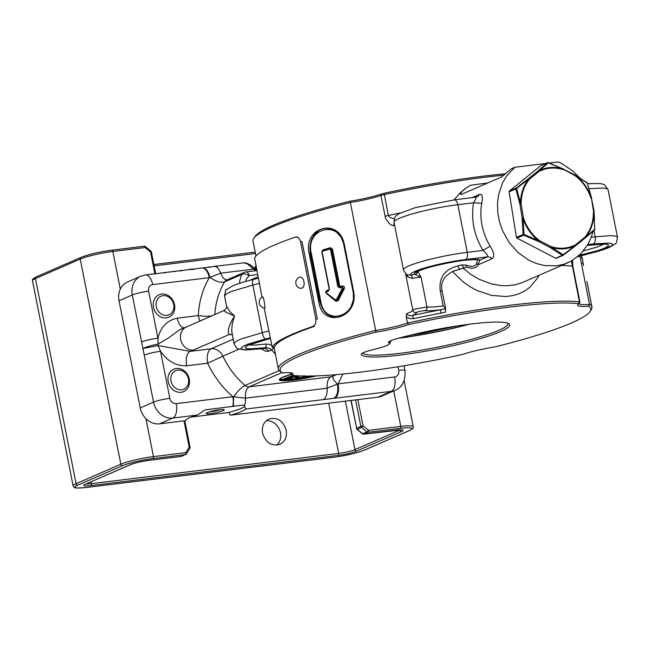 <?xml version="1.0" encoding="UTF-8"?>
<svg xmlns="http://www.w3.org/2000/svg" width="650" height="650" viewBox="0 0 650 650"><rect width="100%" height="100%" fill="white"/><g stroke="black" fill="none" stroke-linecap="round" stroke-linejoin="round"><path stroke-width="0.97" d="M181.09 392.275A12.236 10.489 -113.5 0 1 168.586 383.126A12.236 10.489 -113.5 0 1 173.851 369.151A12.236 10.489 -113.5 0 1 188.354 376.188A12.236 10.489 -113.5 0 1 183.617 391.592A12.236 10.489 -113.5 0 1 181.09 392.275M181.683 389.789A10.124 8.678 -113.5 0 1 171.218 375.936A10.124 8.678 -113.5 0 1 186.298 374.091A10.124 8.678 -113.5 0 1 181.683 389.789M166.359 317.866A12.236 10.489 -113.5 0 1 153.855 308.726A12.236 10.489 -113.5 0 1 159.12 294.743A12.236 10.489 -113.5 0 1 173.615 301.779A12.236 10.489 -113.5 0 1 168.886 317.184A12.236 10.489 -113.5 0 1 166.359 317.866M166.952 315.38A10.124 8.678 -113.5 0 1 156.479 301.527A10.124 8.678 -113.5 0 1 171.567 299.683A10.124 8.678 -113.5 0 1 166.952 315.38M266.216 420.769A13.764 11.797 -113.5 0 1 280.459 432.746A13.764 11.797 -113.5 0 1 276.803 445.096M262.559 433.119C265.696 442.691 271.481 446.42 279.89 444.299C285.074 441.586 287.186 436.898 286.236 430.235C283.099 420.664 277.322 416.934 268.905 419.055C263.729 421.769 261.609 426.457 262.559 433.119M144.593 461.012L149.362 460.33M299.284 277.371L299.414 277.314C303.404 275.251 306.199 285.927 302.177 288.056L300.146 288.316M264.721 308.002A5.809 5.809 0 0 1 262.706 296.871C263.437 296.221 265.623 307.978 264.769 307.994L264.745 308.002M264.152 307.938L272.293 347.466C274.3 342.087 287.82 335.075 312.861 326.454C315.283 325.276 316.274 322.822 315.827 319.101L300.511 241.719C299.52 238.176 297.741 236.657 295.189 237.161C270.14 245.789 256.62 252.793 254.621 258.18L262.031 297.221M297.456 236.901L295.189 237.161M274.357 347.124L272.293 347.466L274.398 347.067C276.372 341.754 289.713 334.848 314.421 326.332L312.861 326.454M315.827 319.101L317.338 319.004L302.014 241.621L300.511 241.719M398.247 338.293A74.181 9.433 168.8 0 0 469.381 324.204M362.659 353.023A74.181 9.433 168.8 0 0 439.327 346.848A74.181 9.433 168.8 0 0 507.926 323.643A74.181 9.433 168.8 0 0 507.747 323.213M390.033 341.096A18.354 2.332 168.8 0 0 390.106 341.128A24.473 3.112 -11.2 0 1 390.756 341.656A24.473 3.112 -11.2 0 1 390.634 342.087L389.439 343.85A22.945 2.917 168.8 0 0 388.936 342.94A19.882 2.527 -11.2 0 1 388.505 342.16A19.882 2.527 -11.2 0 1 398.101 338.333A75.709 9.628 -11.2 0 1 471.209 323.976A75.709 9.628 -11.2 0 1 508.869 323.749A75.709 9.628 -11.2 0 1 442.634 347.912A75.709 9.628 -11.2 0 1 361.229 354.38A19.882 2.527 -11.2 0 1 361.311 353.998A19.882 2.527 -11.2 0 1 374.376 349.286A22.945 2.917 168.8 0 0 389.439 343.85M321.921 251.233L323.042 249.876A158.299 20.134 -11.2 0 1 326.747 248.787A158.299 20.134 -11.2 0 1 330.525 247.707L332.483 249.153L339.812 286.154L340.332 286.536A158.299 20.134 -11.2 0 1 342.444 285.943C344.126 285.992 344.727 286.967 344.232 288.86L338.171 300.633L335.977 301.267L325.983 293.101M328.453 290.582A159.104 20.239 -11.2 0 0 326.617 291.135A0.715 0.439 73.2 0 0 326.308 291.85L326.202 292.784L335.709 300.056L336.294 299.894L342.396 288.096L341.924 287.324A159.827 20.329 168.8 0 0 339.787 287.926L337.805 286.479L338.837 286.317L331.516 249.316L330.273 248.406M325.926 291.631L326.983 290.42A158.299 20.134 -11.2 0 1 328.941 289.827A0.715 0.431 -106.6 0 1 328.949 290.209M335.871 300.666L337.261 300.259L343.338 288.478L342.209 286.634M337.805 286.479L330.484 249.486L329.964 249.104A159.827 20.329 168.8 0 0 326.146 250.193A159.827 20.329 168.8 0 0 322.408 251.29L322.108 251.908L329.428 288.901L328.291 291.257A159.827 20.329 168.8 0 0 326.308 291.85M341.924 287.324L342.16 286.634L343.289 288.478L337.204 300.259L335.692 300.625L326.202 293.329L325.731 292.321C325.309 293.134 326.666 288.787 326.202 293.329C326.007 291.354 326.121 290.623 326.552 291.143A0.715 0.439 73.2 0 0 326.544 291.143L328.518 290.55A0.715 0.431 73.4 0 1 328.583 290.542L329.428 288.901M330.216 248.406L331.459 249.316L338.788 286.317L340.031 287.227A159.104 20.239 -11.2 0 1 342.054 286.666M335.709 300.056L335.692 300.625L326.202 293.337L326.202 292.784M342.16 286.634L340.031 287.227M336.139 317.428L331.524 316.704L327.08 314.218L324.529 311.675L320.791 304.956L310.148 252.314L310.058 246.106L310.765 242.084L313.942 235.04L319.183 230.181L322.392 228.824L326.259 228.256M343.785 244.814C339.032 218.774 304.436 228.711 311.472 254.166L320.71 300.852C323.854 326.909 358.442 316.973 353.031 291.501L343.785 244.814M344.012 244.538L341.063 237.063L335.822 231.424L329.201 228.532L325.715 228.272L322.294 228.832L319.101 230.197L316.266 232.302L312 238.363L310.7 242.101L309.879 248.178L310.408 254.353L311.472 254.166M320.71 300.852L319.483 301.072M309.408 254.532L310.408 254.353L319.662 301.056L318.662 301.259L309.408 254.532C301.803 227.467 339.089 216.482 344.321 244.424L353.576 291.151C359.32 318.24 322.018 329.217 318.662 301.259M319.662 301.056L322.392 308.612L327.064 314.259L333.117 317.159L336.107 317.436L339.787 316.859L346.06 313.389L350.886 307.32L353.462 299.577L353.275 291.322M326.43 228.256L326.381 228.256C335.969 229.775 341.161 233.569 343.947 244.595L353.194 291.298L353.649 295.652L353.226 300.471L352.04 304.631L349.903 308.856L344.533 314.519L339.999 316.786L336.107 317.436M344.232 288.86L342.396 288.096M336.294 299.894L338.171 300.633M579.483 177.694L572.918 171.072L562.096 163.751L558.236 161.964L549.437 163.036M545.577 163.507L514.841 167.261L506.594 176.004L502.434 183.113L498.477 195.236L497.477 203.946L497.811 212.891L499.484 221.821L502.442 230.482L509.104 242.45L518.058 252.549L528.742 260.138L536.502 263.567L544.529 265.574L556.571 265.801L564.281 264.103L571.48 260.967L580.897 253.768L588.144 243.986L591.541 236.324L593.019 231.246M594.49 219.164L593.962 210.283L592.061 201.24M289.989 377.894L288.023 378.137L287.178 377.504L292.825 375.44M283.847 378.901L287.398 377.772M300.105 377.528L300.146 377.528C296.238 377.983 294.686 377.934 295.49 377.382L295.327 376.902L297.676 375.903M295.141 375.659L288.088 378.121L289.811 378.121L284.529 379.421L283.936 379.056L287.633 378.056M306.174 376.09L304.956 376.236C302.445 376.537 302.193 376.35 304.2 375.659M300.121 375.96L298.878 376.415C295.059 377.707 295.49 378.072 300.186 377.512L310.741 376.058M209.463 411.816A7.646 0.975 168.8 0 0 220.504 409.63M207.204 412.612A9.254 1.178 168.8 0 0 206.131 413.278A9.254 1.178 168.8 0 0 215.394 412.799A9.254 1.178 168.8 0 0 224.136 409.711A9.254 1.178 168.8 0 0 216.734 410.15A9.254 1.178 168.8 0 0 207.204 412.612M253.801 268.247L253.533 269.157L220.643 273.171L209.268 277.672L152.701 284.578A6.118 5.241 66.5 0 0 148.614 291.176A12.236 1.56 168.8 0 0 132.316 294.978A18.354 15.73 -113.5 0 1 140.774 276.217L127.489 282.002A18.354 15.73 66.5 0 0 120.632 288.462A18.354 15.73 66.5 0 0 119.023 300.763L140.237 407.908A18.354 15.73 66.5 0 0 146.526 419.234A18.354 15.73 66.5 0 0 159.567 423.832L185.762 420.631A30.591 3.892 -11.2 0 1 185.746 420.558A30.591 3.892 -11.2 0 1 197.413 415.049L205.099 409.866L244.172 404.974L245.708 409.037L245.253 409.606L239.111 412.563L230.717 415.139L377.951 397.158A18.354 15.73 66.5 0 0 381.737 396.126L395.029 390.341A18.354 15.73 -113.5 0 1 391.235 391.373L245.708 409.037L245.708 408.452M191.433 417.032L229.19 412.417L240.256 408.931L244.904 406.388M229.19 412.417L229.604 414.497L230.717 415.139M578.606 304.005A4.591 0.585 168.8 0 0 578.711 303.908A4.591 0.585 168.8 0 0 578.37 303.68A158.299 20.134 168.8 0 0 408.541 324.569A32.118 4.087 -11.2 0 1 376.041 332.15A158.299 20.134 168.8 0 0 281.962 372.572A158.299 20.134 168.8 0 0 282.474 372.881A32.118 4.087 -11.2 0 1 292.825 373.36A32.118 4.087 -11.2 0 1 292.305 375.074A4.591 0.585 168.8 0 0 292.232 375.326A4.591 0.585 168.8 0 0 292.541 375.408A158.299 20.134 168.8 0 0 360.701 372.084A158.299 20.134 168.8 0 0 462.369 354.518A32.118 4.087 -11.2 0 1 494.869 346.938A158.299 20.134 168.8 0 0 589.956 311.586A158.299 20.134 168.8 0 0 588.437 306.207A32.118 4.087 -11.2 0 1 577.883 304.704A32.118 4.087 -11.2 0 1 578.606 304.005M504.002 175.175A159.827 20.329 168.8 0 0 485.298 177.222A159.827 20.329 168.8 0 0 384.199 194.626A6.118 0.78 168.8 0 0 380.851 195.504A30.591 3.892 -11.2 0 1 350.334 202.483A159.827 20.329 168.8 0 0 272.342 226.866A159.827 20.329 168.8 0 0 253.825 238.306L255.028 236.551A158.299 20.134 -11.2 0 1 350.114 201.191A32.118 4.087 168.8 0 0 381.639 193.944A4.591 0.585 -11.2 0 1 384.15 193.286A158.299 20.134 -11.2 0 1 484.282 176.044A158.299 20.134 -11.2 0 1 505.594 173.761M581.709 256.652L582.197 258.318M581.88 257.514A0.715 0.715 177.6 0 1 582.205 257.977L583.481 265.525M413.595 318.63L409.727 318.63L406.258 317.013L406.429 313.861C408.07 315.656 410.126 316.144 412.604 315.339L445.648 308.758L445.396 312.114L440.952 313.129L440.489 309.733A33.646 4.282 -11.2 0 1 424.848 310.692C421.07 310.928 418.251 311.553 416.406 312.577A33.646 4.282 -11.2 0 1 412.604 315.339L413.595 318.63A159.827 20.329 168.8 0 1 440.952 313.129M256.75 270.522L253.533 269.157L247.642 264.079L243.734 262.827C247.073 262.852 250.526 264.591 254.093 268.044L256.563 269.579M254.979 270.831A12.236 6.11 83 0 1 254.499 269.693L254.662 268.808M255.873 266.102A3.055 2.624 66.5 0 0 254.922 268.092A13.764 11.797 -113.5 0 1 254.889 268.588M273.674 347.254L274.162 347.864L271.619 349.952L270.294 348.79L267.028 347.596L250.729 348.855L246.634 348.506L245.213 347.531L246.578 346.003L252.517 343.354L270.189 338.423M275.454 354.331L271.619 349.952L268.759 351.195A6.118 5.241 -113.5 0 0 263.388 348.465L263.088 348.562M248.999 344.874L254.369 345.15L265.931 344.045A3.055 1.251 82.1 0 1 265.354 347.612L260.902 348.79L248.454 349.806L243.279 349.529L241.832 349.115L241.166 348.156L243.124 346.344L248.17 344.069L265.501 338.967A6.118 1.942 -103.7 0 1 262.259 332.67A30.591 3.892 168.8 0 0 268.718 330.98M265.931 344.045L269.344 344.37L271.627 345.467M417.527 270.749L421.094 277.249A7.572 0.967 168.8 0 0 412.433 278.403L408.119 277.225L405.901 273.886M408.119 277.225L407.298 274.771L411.076 275.194A10.636 1.349 -11.2 0 1 415.155 274.365C406.234 270.733 473.2 255.994 479.984 260.098L477.921 264.899C476.279 268.442 472.379 269.124 466.204 266.947L463.247 268.239L471.023 274.536L479.619 279.533L491.839 284.009L501.158 285.602L507.187 285.773L515.783 284.7L522.527 282.49M407.737 275.007L407.737 275.007C407.257 275.689 405.836 273.983 403.463 269.88A43.907 5.59 -11.2 0 1 424.125 260.853A43.907 5.59 -11.2 0 1 467.277 252.33A6.118 3.055 83 0 1 465.562 259.537A37.789 4.81 168.8 0 0 426.416 267.442A37.789 4.81 168.8 0 0 411.076 275.194A3.055 0.707 77.1 0 1 412.433 278.403M406.429 313.861L411.158 311.797L413.238 309.774L415.326 308.961L426.985 307.019L421.094 277.249L415.155 274.365L416.699 273.512L417.576 271.562M416.975 271.7L416.707 272.131C413.197 273.553 423.67 267.499 447.371 263.039C467.886 258.773 480.976 259.626 478.221 259.951L479.984 260.098L487.402 256.872A6.118 5.241 -113.5 0 1 492.082 258.733C494.747 256.669 494.13 252.484 490.222 246.179L482.983 250.404C486.525 253.305 487.996 255.458 487.402 256.872L465.562 259.537M424.848 310.692A3.055 2.779 95.1 0 0 426.985 307.019A30.591 3.892 168.8 0 0 443.186 305.874L440.245 290.997C438.685 277.68 444.559 269.327 457.844 265.947A30.591 3.892 168.8 0 0 461.809 264.932L466.18 265.086C471.697 267.215 475.223 266.622 476.775 263.315L477.921 264.899L492.082 258.733M476.775 263.315L477.36 259.773M466.18 265.086L466.204 266.947M461.809 264.932L463.864 267.971L453.351 271.148C443.909 275.966 440.172 282.579 442.138 290.989L445.648 308.758L443.186 305.874M457.844 265.947L459.501 269.084L457.616 269.912L463.247 268.239M514.841 167.261L511.233 168.838L501.451 177.028L460.606 194.748M239.647 283.294L239.712 280.832L240.988 276.591L242.068 274.332L243.498 273.886L245.334 273.967L249.259 275.584L246.374 279.102L245.489 281.531M261.146 348.831L266.012 351.382L268.759 351.195M232.448 335.034L231.148 334.409L229.166 334.523C227.143 331.167 228.946 324.967 234.569 315.941L232.31 323.643L231.676 330.655L233.976 343.663L235.918 341.445L241.126 338.983L262.259 332.67L252.834 285.049C252.232 281.458 252.533 279.581 253.711 279.443M292.232 375.326L290.452 374.156A6.118 0.78 -11.2 0 1 290.387 374.067A6.118 0.78 -11.2 0 1 290.55 373.823A30.591 3.892 168.8 0 0 291.379 372.881M571.496 260.959L572.39 266.134A6.118 0.78 -11.2 0 1 572.861 266.329L572.601 260.317M350.114 201.191L375.668 330.468A30.591 3.892 168.8 0 0 407.461 323.05A159.827 20.329 -11.2 0 1 579.459 301.844A6.118 0.78 -11.2 0 1 579.938 302.047A6.118 0.78 -11.2 0 1 579.906 302.152L578.711 303.908M394.607 225.152L394.071 225.485A6.118 5.679 -119.9 0 1 394.136 222.763M394.233 218.871L389.829 217.393L388.318 215.459A159.827 20.329 -11.2 0 1 400.424 212.899M394.071 225.485L391.999 225.396L389.35 223.673L385.678 218.644L380.851 195.504L381.639 193.944M471.778 197.746L479.359 194.447C482.267 193.627 483.056 196.584 481.739 203.32L473.549 202.792L457.844 204.709L467.277 252.33L482.983 250.404C473.996 235.251 470.852 219.375 473.549 202.792C475.808 199.168 476.491 197.348 475.613 197.348M232.107 334.75L229.166 334.523L193.521 350.033A12.236 10.489 -113.5 0 1 180.635 339.414L180.407 335.904L181.106 332.589L182.666 329.745L184.957 327.624L223.909 310.529C226.354 308.571 227.224 307.06 226.517 305.988L229.954 311.724L234.569 315.941C226.501 312.65 223.129 310.903 224.445 310.708M461.118 194.586C459.794 193.066 462.898 189.971 470.421 185.282L464.961 188.801L459.956 193.058L453.976 199.924M452.497 271.521L457.616 269.912M539.11 275.267L537.712 277.818L529.839 287.292L524.794 290.94L519.106 293.727L512.817 295.604L506.009 296.53L491.684 295.433L477.271 290.607L470.364 286.91L463.905 282.482L453.221 272.374M239.127 349.123L222.926 356.176A76.472 65.553 66.5 0 0 245.082 385.458A6.118 5.241 66.5 0 0 249.226 386.815L330.907 376.838C328.128 378.438 326.852 382.224 327.08 388.196L338.089 383.866A12.236 6.11 83 0 1 334.669 398.279M148.614 291.176L157.926 338.187L158.064 344.866A12.236 4.851 82 0 1 158.194 345.564L160.526 351.309A12.236 1.56 168.8 0 0 144.219 355.111L132.316 294.978L119.023 300.763M193.521 350.033A30.591 3.892 -11.2 0 1 190.101 351.358L158.194 345.564L143.016 348.506C146.607 346.669 151.572 345.231 157.926 344.183L168.22 338.13L179.855 329.631L186.282 326.909M183.974 327.803A12.236 6.11 83 0 1 177.247 318.159C167.139 320.336 160.704 327.015 157.926 338.187A12.236 1.56 168.8 0 0 141.627 341.981M177.247 318.159L198.258 315.591C199.054 301.616 202.727 288.974 209.268 277.672A12.236 6.11 -97 0 0 202.012 268.036L145.438 274.95L140.774 276.217M232.651 406.502A12.236 6.11 83 0 0 232.846 396.719C222.235 387.506 213.85 376.342 207.683 363.212L222.926 356.176A12.236 10.489 66.5 0 0 211.104 348.79L190.101 351.358A12.236 6.11 -97 0 0 186.68 365.779C176.207 366.113 167.489 361.286 160.526 351.309L169.837 398.32A6.118 5.241 66.5 0 0 176.272 403.626L232.846 396.719L245.399 398.174L327.08 388.196A12.236 6.11 83 0 1 323.253 399.563M408.541 324.569L407.461 323.05L406.258 317.013M578.955 303.55A30.591 3.892 168.8 0 0 589.526 304.346L579.971 256.092M586.885 281.466L591.939 307.011A159.827 20.329 -11.2 0 1 591.151 309.822L589.956 311.586M588.437 306.207L589.526 304.346A159.827 20.329 -11.2 0 1 591.939 307.011M253.825 238.306A159.827 20.329 168.8 0 0 253.037 241.118L255.97 255.938M281.962 372.572L280.183 371.402A159.827 20.329 -11.2 0 1 278.379 369.094A159.827 20.329 -11.2 0 1 297.684 354.843A159.827 20.329 -11.2 0 1 375.668 330.468L376.041 332.15M288.088 378.121L287.495 377.756L288.088 378.121L287.495 377.756L293.613 375.521M295.49 377.382L298.699 375.895M310.294 375.863L310.034 376.317M284.529 379.421L289.64 378.381M582.343 263.348L582.993 263.128M213.769 266.492L216.702 265.956L217.1 266.427L216.702 265.956M187.143 269.856L190.946 269.1L191.352 269.579L190.938 269.1M181.001 270.376L180.619 271.034L181.082 270.359M164.986 272.334L164.596 272.992L165.059 272.317M174.411 271.408L173.851 271.334M174.208 271.432L172.494 271.643M165.409 272.512L165.815 272.805M154.074 273.894A0.618 0.528 -113.5 0 1 154.44 273.618L154.497 273.609M181.423 270.554L180.221 270.701M209.284 267.077L208.837 266.979M468.049 324.374A72.906 9.279 -11.2 0 1 399.539 337.943M548.039 162.573A0.918 0.788 66.5 0 1 548.267 162.654L563.534 169.065L563.542 169.691A40.966 35.116 66.5 0 0 549.372 168.277A40.966 35.116 66.5 0 0 538.907 171.543A0.918 0.463 -129 0 0 537.948 170.982L547.471 162.711L540.743 165.636L509.389 191.027L516.108 188.102L528.653 178.514A0.918 0.463 51 0 1 529.612 179.067A40.966 35.116 66.5 0 0 521.154 204.011L519.927 204.263L515.84 188.906L509.113 191.831L516.441 237.364L523.169 234.431L522.104 217.766L523.331 217.514A40.966 35.116 66.5 0 0 539.516 240.614L538.809 241.605L523.689 235.178L516.969 238.103L555.653 258.245L562.372 255.32A0.918 0.788 66.5 0 0 563.168 255.255L575.713 245.668A0.918 0.463 51 0 0 575.77 245.635L574.941 246.293L574.941 245.822A41.641 35.693 -113.5 0 1 551.817 247.561L563.095 254.792L574.941 245.822L575.624 244.733A0.918 0.463 51 0 1 575.77 245.635L585.065 238.103A0.918 0.463 -129 0 0 584.919 237.201L585.942 236.917L594.758 229.158L593.872 213.501A41.641 35.693 -113.5 0 1 585.942 236.917A0.918 0.544 49.9 0 1 585.837 237.469L585.837 237.469A0.918 0.544 49.9 0 1 585.772 237.51L594.531 229.864A0.918 0.658 47.9 0 0 594.62 229.799L594.62 229.799A0.918 0.918 0 0 0 594.921 229.101L594.758 229.158A0.918 0.658 47.9 0 1 594.62 229.799L585.065 238.103A0.918 0.463 -129 0 1 585.008 238.136L585.772 237.51M562.835 255.401L556.449 258.18A0.918 0.788 -113.5 0 1 556.294 258.277L563.014 255.352A0.918 0.918 0 0 0 563.201 255.247L563.095 254.792A0.918 0.528 125.3 0 1 562.372 255.32L550.282 247.577L550.989 246.578L551.817 247.561A0.918 0.414 120.4 0 1 551.224 248.097M586.95 182.788A0.918 0.528 125.3 0 1 587.202 182.845L575.989 175.581A0.918 0.414 120.4 0 0 575.803 175.565L575.006 175.037L575.989 175.581A0.918 0.414 120.4 0 1 576.111 175.849A41.641 35.693 -113.5 0 1 591.305 197.535L587.356 183.178L576.111 175.849L575.014 175.662L575.006 175.037L562.38 168.577M556.294 258.277A0.918 0.788 -113.5 0 1 555.653 258.245M516.969 238.103A0.918 0.788 -113.5 0 1 516.441 237.364M509.113 191.831A0.918 0.788 -113.5 0 1 509.389 191.027M524.03 234.463L538.249 240.5A41.641 35.693 -113.5 0 1 523.055 218.814L524.03 234.463L523.169 234.431A0.918 0.788 66.5 0 0 523.689 235.178L524.03 234.463M516.628 188.484L520.479 202.849A41.641 35.693 -113.5 0 1 528.418 179.433L515.84 188.906A0.918 0.788 66.5 0 1 516.108 188.102L516.628 188.484M591.557 198.892L591.199 198.762A40.966 35.116 66.5 0 0 575.014 175.662L562.543 168.789L548.291 162.849L539.411 170.528A41.641 35.693 -113.5 0 1 549.161 167.659A41.641 35.693 -113.5 0 1 550.631 167.513A41.641 35.693 -113.5 0 1 562.543 168.789L548.291 162.849A0.918 0.658 47.9 0 0 547.471 162.711A0.918 0.788 66.5 0 1 547.625 162.614L540.898 165.539M519.716 203.125L520.479 202.849L521.154 204.011L523.331 217.514L523.055 218.814L522.259 218.92M538.712 170.357A0.918 0.544 49.9 0 1 539.411 170.528L538.907 171.543L529.612 179.067L527.832 179.164M547.82 162.565A0.918 0.788 66.5 0 0 547.625 162.614A0.918 0.918 0 0 1 548.324 162.597L548.267 162.654M537.81 241.109L538.249 240.5L539.516 240.614L550.989 246.578A40.966 35.116 66.5 0 0 575.624 244.733L584.919 237.201A40.966 35.116 66.5 0 0 593.369 212.257L593.734 212.387M574.892 246.318L563.201 255.247M593.889 213.549L591.346 197.754M409.793 335.327L424.352 332.971L457.584 325.869M77.813 485.128A22.815 2.901 168.8 0 0 86.661 487.419L333.986 457.21A22.815 2.901 168.8 0 0 364.39 450.125L409.167 430.633A22.815 2.901 168.8 0 0 400.319 428.334L368.014 432.282L363.805 434.119L396.102 430.17A13.886 1.763 -11.2 0 1 401.489 431.567L356.712 451.059A13.886 1.763 -11.2 0 1 338.203 455.374L90.878 485.582A13.886 1.763 -11.2 0 1 85.491 484.193L130.268 464.693A13.886 1.763 -11.2 0 1 148.777 460.379L181.074 456.438L185.291 454.602L152.994 458.543A22.815 2.901 168.8 0 0 122.59 465.636L77.813 485.128A1.657 1.414 -113.5 0 1 76.074 483.689L35.458 278.574A24.473 3.112 168.8 0 0 32.5 280.759L73.117 485.875A24.473 3.112 -11.2 0 1 76.074 483.689L120.851 464.198A24.473 3.112 -11.2 0 1 153.457 456.601L145.941 418.673M152.994 458.543A1.657 0.829 -97 0 0 153.457 456.601L185.754 452.652L189.191 447.102L183.991 420.851M154.846 273.626L150.564 252.005L145.137 247.536L112.84 251.477A24.473 3.112 168.8 0 0 80.234 259.082L35.458 278.574A1.657 1.414 -113.5 0 1 36.221 276.884L80.998 257.392A1.657 1.414 -113.5 0 0 80.234 259.082L120.851 464.198A1.657 1.414 -113.5 0 0 122.59 465.636M120.299 289.136L112.84 251.477A1.657 0.829 -97 0 0 111.857 250.177A1.657 0.829 -97 0 0 111.743 250.209A22.815 2.901 -11.2 0 0 81.339 257.294M357.858 399.612L363.058 425.864L368.477 430.332L400.782 426.384L393.754 390.902M351.138 400.433L356.639 428.212L360.856 426.376L355.607 399.888M366.917 431.933L361.498 427.464L357.281 429.301L362.7 433.769L366.917 431.933A1.657 0.439 -50.5 0 0 368.477 430.332A1.657 0.829 -97 0 1 368.014 432.282A1.657 1.414 -113.5 0 1 366.917 431.933M400.319 428.334A1.657 0.829 -97 0 0 400.782 426.384A24.473 3.112 -11.2 0 1 413.229 426.668L404.129 380.729M111.979 250.177L144.04 246.269A1.657 0.829 -97 0 1 144.162 246.236A1.657 0.829 -97 0 1 145.137 247.536A1.657 0.439 -50.5 0 0 145.413 246.602L150.832 251.071A1.657 0.439 -50.5 0 1 150.564 252.005L151.401 252.021L155.691 273.699M153.879 264.517L255.222 252.135L153.871 264.501M86.255 483.909A12.236 1.56 168.8 0 0 91.341 483.641L338.666 453.424A12.236 1.56 168.8 0 0 354.965 449.629L399.75 430.129A12.236 1.56 168.8 0 0 400.319 429.869M401.489 431.567A1.657 1.414 66.5 0 1 399.75 430.129L399.701 429.886M356.712 451.059A1.657 1.414 66.5 0 1 354.965 449.629L345.369 401.139M338.203 455.374A1.657 0.829 83 0 0 338.666 453.424L328.713 403.171M90.878 485.582A1.657 0.829 83 0 0 91.341 483.641L90.992 481.853M255.491 253.508L154.148 265.882M185.291 454.602A1.657 0.829 -97 0 0 185.754 452.652A1.657 0.731 31.8 0 1 186.379 453.863A1.657 0.731 31.8 0 1 186.201 454.009A1.657 1.414 -113.5 0 1 185.291 454.602M181.716 456.154A1.657 1.414 -113.5 0 1 181.074 456.438A1.657 0.829 -97 0 1 180.96 456.471A1.657 1.657 0 0 0 181.415 456.341L185.632 454.504A1.657 1.657 0 0 0 186.379 453.863L189.816 448.313A1.657 0.731 31.8 0 1 189.638 448.459M189.191 447.102A1.657 0.731 31.8 0 1 189.816 448.313A1.657 1.657 0 0 0 190.036 447.119L189.191 447.102M180.838 456.462A1.657 0.829 -97 0 0 180.96 456.471L148.655 460.411A1.657 0.829 -97 0 0 148.777 460.379M130.877 464.449A1.657 1.414 -113.5 0 1 130.268 464.693M86.133 483.909A1.657 1.414 -113.5 0 1 85.491 484.193M364.39 450.125A1.657 1.414 66.5 0 0 365.032 449.841M409.167 430.633A1.657 1.414 66.5 0 0 409.841 430.324M363.805 434.119A1.657 1.414 -113.5 0 1 362.7 433.769A1.657 0.439 -50.5 0 1 362.432 433.786A1.657 1.657 0 0 0 363.683 434.151A1.657 0.829 -97 0 0 363.805 434.119M363.439 434.111A1.657 0.829 -97 0 0 363.683 434.151L401.708 429.845M361.498 427.464A1.657 0.439 -50.5 0 0 363.058 425.864L360.856 426.376A1.657 1.414 -113.5 0 0 361.498 427.464M362.391 433.517A1.657 0.439 -50.5 0 0 362.432 433.786L357.012 429.317A1.657 0.439 -50.5 0 0 357.281 429.301A1.657 1.414 -113.5 0 1 356.639 428.212L356.436 428.358A1.657 1.657 0 0 0 357.012 429.317A1.657 0.439 -50.5 0 1 356.988 428.992M356.696 428.423L350.919 400.457M390.089 341.071L388.936 342.94M322.928 250.502A0.715 0.414 73.5 0 0 323.042 249.876M330.379 248.373L330.525 247.707M330.484 249.486L332.483 249.153M326.983 290.42A0.715 0.439 -106.8 0 1 326.861 291.054M338.837 286.317L339.812 286.154M340.234 287.162L340.332 286.536M335.977 301.267L336.066 300.812M342.314 286.601L342.444 285.943M322.408 251.29A0.715 0.414 -106.5 0 1 322.692 250.583A159.104 20.239 -11.2 0 1 326.3 249.527M329.282 288.957L322.108 251.908M329.964 249.104L330.159 248.414L322.627 250.591L321.831 252.037L329.152 289.031L328.518 290.55A0.715 0.431 73.4 0 0 328.291 291.257M326.414 249.494A159.104 20.239 -11.2 0 1 330.111 248.438M339.787 287.926L339.787 287.259M353.267 291.249L344.029 244.619M280.857 378.227A26.788 3.404 168.8 0 0 294.458 378.804A26.788 3.404 168.8 0 0 308.352 376.529M283.871 378.893L284.464 379.438L289.356 378.844L297.57 375.838M256.157 267.548L254.922 268.092M583.505 250.859L597.285 247.033L604.061 244.043M587.381 245.318L602.94 243.921L607.717 244.424L608.4 244.814L608.327 245.879L604.533 248.154L597.253 250.762L579.321 255.296M440.245 290.997L442.138 290.989M405.567 273.601L412.815 310.188A3.055 3.031 1.3 0 0 416.406 312.577L416.951 312.195M245.489 272.058A6.118 3.055 83 0 1 245.928 271.936A6.118 3.055 83 0 1 249.259 275.584L257.546 274.576M244.221 272.399L226.744 280.012A6.118 5.241 66.5 0 0 224.583 281.938L242.068 274.332A6.118 5.241 -113.5 0 1 244.221 272.399A6.118 6.118 0 0 1 245.928 271.936L256.766 270.611M270.067 337.805A36.709 4.672 -11.2 0 1 265.501 338.967M290.339 372.751L290.55 373.823L292.305 375.074M577.744 256.669L601.664 250.096L611.788 245.7L612.568 244.863L612.316 243.856L609.375 243.092L593.442 243.921C595.124 242.799 595.692 240.394 595.148 236.706L593.905 230.441M591.24 237.185L610.732 235.601L615.802 236.096L617.484 237.209L607.977 189.361L606.369 188.476L602.867 188.029L589.184 188.695M593.442 243.921L587.795 244.603M588.323 253.809L588.827 253.687M578.37 303.68L579.459 301.844L572.39 266.134A159.827 20.329 168.8 0 0 561.6 265.476M384.15 193.286L388.318 215.459A6.118 0.78 -11.2 0 0 384.979 216.344M457.844 204.709A6.118 3.055 -97 0 0 454.212 199.891L415.139 207.699L399.011 213.655C395.882 216.694 395.07 213.842 394.038 222.259A43.907 5.59 168.8 0 1 414.7 213.232A43.907 5.59 168.8 0 1 457.844 204.709M479.359 194.447A6.118 5.241 -113.5 0 1 476.881 196.999L454.212 199.891M481.739 203.32A55.063 47.198 66.5 0 0 490.222 246.179M259.285 283.359A30.591 3.892 -11.2 0 1 252.834 285.049L231.701 291.371L226.493 293.824L224.551 296.043C225.29 291.127 226.029 288.925 226.777 289.445L232.676 285.878C237.672 283.741 244.603 281.596 253.443 279.451L258.269 278.216M470.421 185.282A159.827 20.329 -11.2 0 1 487.671 183.032M342.924 374.043L338.089 383.866L394.656 376.951A6.118 5.241 66.5 0 0 398.743 370.362L398.027 366.746M398.743 370.362A12.236 1.56 -11.2 0 1 404.966 370.5L404.024 365.755M394.656 376.951A12.236 6.11 83 0 1 391.235 391.373L377.951 397.158M332.767 376.228L333.531 379.779L337.464 384.199C338.423 391.438 337.188 396.167 333.759 398.393M169.837 398.32A12.236 1.56 168.8 0 0 153.53 402.114L144.219 355.111M176.272 403.626A12.236 6.11 83 0 1 172.851 418.048A18.354 15.73 -113.5 0 1 153.53 402.114L140.237 407.908M152.701 284.578A12.236 6.11 -97 0 0 145.438 274.95M214.833 314.478A76.472 65.553 66.5 0 1 224.583 281.938C220.659 283.026 215.759 281.491 209.901 277.322L208.626 273.203L206.602 269.823L204.23 268.076L202.012 268.036M226.939 279.923L224.981 279.435L223.015 277.696L220.643 273.171A12.236 6.11 -97 0 0 214.159 266.443L202.881 267.93M200.054 320.913A12.236 6.11 83 0 1 198.258 315.591L205.213 316.306L211.356 315.998M335.855 374.684L330.907 376.838A6.118 5.241 66.5 0 0 332.166 376.488L336.44 374.627M281.954 372.564L249.226 386.815C246.447 388.416 245.172 392.202 245.399 398.174A12.236 6.11 83 0 1 244.554 405.689M279.207 370.606L245.082 385.458C241.329 387.457 237.494 391.267 233.569 396.89L233.415 406.404M233.098 339.219L211.104 348.79A12.236 6.11 -97 0 0 207.683 363.212L186.68 365.779M197.413 415.049L172.851 418.048L159.567 423.832M290.859 374.416L281.775 377.707L280.134 378.828A27.609 3.51 168.8 0 0 294.158 379.421A27.609 3.51 168.8 0 0 313.519 375.993M316.412 375.903A28.446 3.616 -11.2 0 1 293.849 380.039A28.446 3.616 -11.2 0 1 290.851 374.408M285.553 378.17L285.821 378.974M285.577 379.039A0.544 0.414 -110.1 0 1 285.082 378.641L284.757 378.381M298.293 375.879L298.374 376.017A0.544 0.414 69.8 0 0 298.878 376.415M310.773 376.058L300.186 377.512M293.946 375.554A0.544 0.414 69.9 0 0 294.385 375.822M582.205 259.147A0.715 0.439 -10.3 0 0 582.367 258.781L581.36 257.408M581.791 256.677L582.132 258.172M361.229 354.38L361.79 353.551M153.709 273.942L154.204 273.723M180.294 270.692L180.798 270.473M164.271 272.651L164.775 272.431M585.008 238.136L575.811 245.586M550.282 247.577L538.809 241.605M522.104 217.766L519.927 204.263M563.615 169.195L574.852 175.045M528.653 178.514L537.948 170.982M587.202 182.845A0.918 0.528 125.3 0 1 587.356 183.178L587.551 183.316A0.918 0.918 0 0 0 587.202 182.845M587.47 183.536L591.451 197.616L593.848 212.306L594.799 229.06M184.811 420.745L190.036 447.119M148.655 460.411C141.107 461.468 135.094 462.865 130.609 464.604L84.979 484.429M73.117 485.875C75.237 487.727 71.134 488.605 86.547 487.451L333.873 457.243C346.539 455.504 356.826 453.099 364.731 450.027L409.508 430.536C415.764 426.896 412.222 428.09 413.229 426.668M151.401 252.021A1.657 1.657 0 0 0 150.832 251.071M145.413 246.602A1.657 1.657 0 0 0 144.162 246.236L111.857 250.177C99.19 251.916 88.904 254.321 80.998 257.392M36.221 276.884C29.965 280.524 33.508 279.329 32.5 280.759M299.414 277.322A5.809 5.809 0 0 0 300.438 288.389M390.593 340.836L390.756 341.656M325.804 291.891L326.438 293.516M270.197 338.447L247.488 345.483M249.73 280.377L257.985 276.786M233.976 343.663C235.796 347.336 237.258 349.058 238.355 348.839L245.578 349.976L262.844 348.603M290.387 374.067L290.119 372.726M617.484 237.209C616.736 242.141 615.989 244.351 615.233 243.823L609.359 247.374C604.362 249.511 597.431 251.648 588.591 253.801L577.582 256.807M579.938 302.047L572.861 266.329M395.029 390.341C402.301 387.465 405.616 380.851 404.966 370.5M243.734 262.827L214.159 266.443M403.463 269.88L394.038 222.259M226.517 305.988L224.551 296.043M274.04 347.181L278.379 369.094M289.356 378.844L297.602 375.838M583.481 265.549L582.367 258.789M174.704 271.684L173.526 271.391M172.445 271.651L173.623 271.359M164.206 272.659L165.108 272.309M153.636 273.951L154.546 273.593L155.244 274.089M181.123 270.351L181.829 270.847M218.701 265.882L213.72 266.492M209.04 266.939L209.739 267.434M208.325 267.207L208.804 266.996M187.094 269.864L190.978 269.092L193.668 269.652M587.364 245.351L605.686 244.034M587.665 183.682L600.121 183.511L603.468 184.332L604.557 184.852L608.059 189.589M567.946 262.714L522.454 282.523M457.884 325.821L424.304 333.011L409.492 335.4"/></g></svg>
